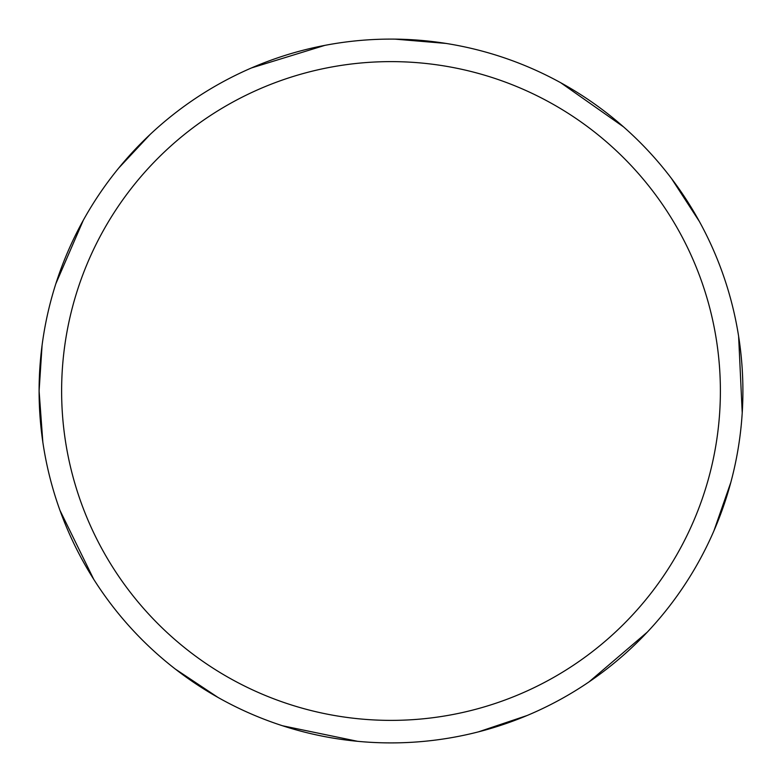 <?xml version="1.0" encoding="UTF-8"?>
<svg xmlns="http://www.w3.org/2000/svg" width="782" height="782" viewBox="0 0 782 782"><rect width="100%" height="100%" fill="white"/><g stroke="black" fill="none" stroke-linecap="round" stroke-linejoin="round"><path stroke-width="1.17" d="M61.622 391A329.378 329.378 0 0 1 555.689 105.746A329.378 329.378 0 0 1 555.689 676.254A329.378 329.378 0 0 1 61.622 391M42.081 345.282L39.1 391A351.9 351.9 0 0 1 391 39.1A351.9 351.9 0 0 1 742.9 391A351.9 351.9 0 0 1 391 742.9A351.9 351.9 0 0 1 39.1 391A351.9 351.9 0 0 1 391 39.1A351.9 351.9 0 0 1 742.9 391M39.1 391L42.844 442.211M59.999 510.451L93.732 579.335M175.315 669.06L218.08 697.485M282.517 725.764L357.618 741.316M478.516 731.844L527.185 715.481M589.022 681.894L647.34 632.091M713.956 530.753L730.857 482.269M742.226 412.828L738.609 336.211M699.372 221.472L671.415 178.394M623.518 126.86L560.762 82.755M446.053 43.43L394.881 39.12M324.794 45.385L251.491 67.936M150.105 134.475L118.825 167.944M83.332 220.192L55.874 283.651"/></g></svg>
